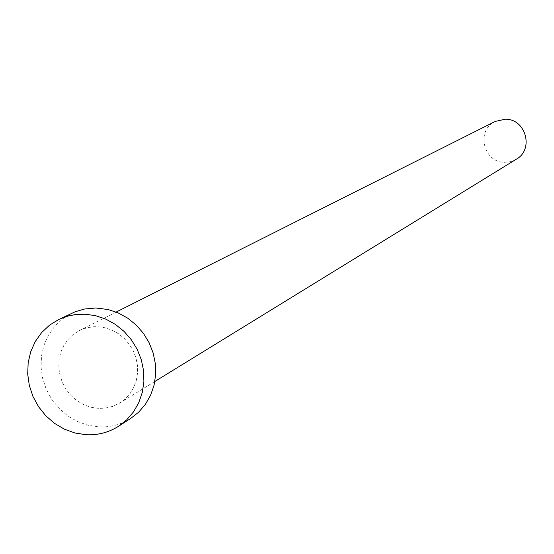 <?xml version="1.0" encoding="UTF-8"?>
<svg xmlns="http://www.w3.org/2000/svg" width="554" height="554" viewBox="0 0 554 554"><rect width="100%" height="100%" fill="white"/><g stroke="black" fill="none" stroke-linecap="round" stroke-linejoin="round"><path stroke-width="0.42" stroke-dasharray="2.77 2.08" d="M516.328 159.213L510.733 161.616L504.666 162.308C483.282 162.675 475.748 130.079 495.262 121.423M98.349 408.395L90.925 407.252L83.765 404.69L77.124 400.812L71.231 395.75L66.3 389.691L62.512 382.842L59.984 375.446L58.821 367.773L59.056 360.086L60.684 352.663L63.655 345.765L67.865 339.644L73.156 334.512L79.354 330.565L86.943 327.753L93.661 326.728L97.774 326.708L104.997 327.739L111.991 330.122L118.528 333.764L124.373 338.549L129.345 344.318L133.258 350.869L135.986 357.988L137.44 365.432L137.565 372.939L136.367 380.266L133.881 387.156L130.19 393.382L125.433 398.735L119.761 403.042L112.573 406.442L104.789 408.208L98.349 408.395M130.592 418.533C120.848 424.669 110.149 427.446 98.48 426.857L87.615 425.16L77.145 421.379L67.45 415.659L58.869 408.208L51.716 399.296L46.238 389.233L42.637 378.396L41.038 367.157L41.508 355.917L44.022 345.094L48.51 335.066L54.798 326.202L62.678 318.827L71.868 313.204M116.16 312.061L79.354 330.565M154.85 381.471L119.761 403.042"/><path stroke-width="0.83" d="M116.16 312.061L495.262 121.423L505.29 119.2C525.808 118.757 534.243 149.407 516.328 159.213L154.85 381.471M58.904 319.416L75.323 311.701L84.367 309.042L95.724 307.982L108.078 309.513L118.196 312.913L127.662 318.135L136.159 325.004L143.396 333.3L149.123 342.732L153.16 352.995L155.369 363.736L155.667 374.594L154.06 385.21L150.605 395.231L145.411 404.316L138.666 412.169L130.592 418.533L118.501 426.303C108.626 432.515 97.781 435.319 85.953 434.717L74.942 432.986L64.326 429.142L54.5 423.339L45.802 415.77L38.545 406.726L32.984 396.519L29.327 385.515L27.7 374.116L28.164 362.725L30.705 351.742L35.241 341.576L41.612 332.587L49.597 325.108L58.904 319.416L67.837 316.078L75.365 314.568L85.025 314.187L95.607 315.683L105.862 319.146L115.467 324.45L124.082 331.424L131.416 339.837L137.233 349.415L141.332 359.83L143.576 370.723L143.888 381.741L142.267 392.509L138.763 402.668L133.507 411.885L126.672 419.849L118.501 426.303"/></g></svg>
